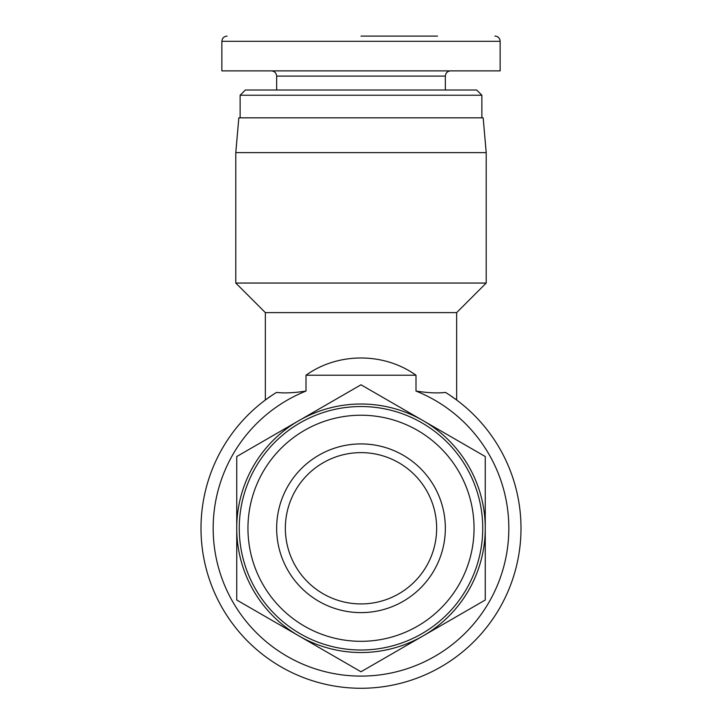 <?xml version="1.0" encoding="UTF-8"?>
<svg xmlns="http://www.w3.org/2000/svg" width="722" height="722" viewBox="0 0 722 722"><rect width="100%" height="100%" fill="white"/><g stroke="black" fill="none" stroke-linecap="round" stroke-linejoin="round"><path stroke-width="1.08" d="M361 612.617A84.348 84.348 0 0 0 445.348 528.269A84.348 84.348 0 0 0 361 443.922A84.348 84.348 0 0 0 276.652 528.269A84.348 84.348 0 0 0 361 612.617M361 452.622A75.648 75.648 0 0 1 436.648 528.269A75.648 75.648 0 0 1 361 603.926A75.648 75.648 0 0 1 285.352 528.269A75.648 75.648 0 0 1 361 452.622M361 650.008A121.738 121.738 0 0 0 482.738 528.269A121.738 121.738 0 0 0 361 406.531A121.738 121.738 0 0 0 239.262 528.269A121.738 121.738 0 0 0 361 650.008M361 415.231A113.047 113.047 0 0 1 474.047 528.269A113.047 113.047 0 0 1 361 641.317A113.047 113.047 0 0 1 247.953 528.269A113.047 113.047 0 0 1 361 415.231M368.933 667.173L361 671.758L353.067 667.173M244.677 604.594L236.744 600.009L236.744 590.849M236.744 465.69L236.744 456.53L244.677 451.954M353.067 389.366L361 384.79L368.933 389.366M477.323 451.954L485.256 456.53L485.256 465.69M485.256 590.849L485.256 600.009L477.323 604.594M485.256 600.009L361 671.758L236.744 600.009L236.744 456.53L361 384.79L485.256 456.53L485.256 528.269A124.256 124.256 0 0 0 298.872 420.655A124.256 124.256 0 0 0 298.872 635.883A124.256 124.256 0 0 0 485.256 528.269L485.256 600.009M486.213 283.051L235.787 283.051L235.787 152.622L486.213 152.622L486.213 283.051L456.656 312.617L265.344 312.617L265.344 400.015L272.817 394.763M235.787 283.051L265.344 312.617M235.787 152.622L238.829 117.839L483.171 117.839L486.213 152.622M456.656 312.617L456.656 400.015L449.183 394.763M276.499 392.407C284.044 393.373 293.881 392.921 306.002 391.053L306.002 375.232C337.995 352.246 384.005 352.246 415.998 375.232L415.998 391.053C428.119 392.921 437.956 393.373 445.501 392.407A159.995 159.995 0 0 1 482.431 632.454A159.995 159.995 0 0 1 239.569 632.454A159.995 159.995 0 0 1 276.499 392.407M415.998 375.232L306.002 375.232M415.998 391.053A147.829 147.829 0 0 1 478.623 617.815A147.829 147.829 0 0 1 243.377 617.815A147.829 147.829 0 0 1 306.002 391.053M361 36.1L437.523 36.1M481.872 95.232L476.655 90.015L245.345 90.015L240.128 95.232L481.872 95.232L481.872 117.839M500.129 41.316L500.129 70.882L221.871 70.882L221.871 41.316L500.129 41.316A5.216 5.216 0 0 0 494.913 36.1M276.652 90.015L276.652 76.099L445.348 76.099C445.682 72.949 447.414 71.216 450.564 70.882M445.348 90.015L445.348 76.099M276.652 76.099C276.318 72.949 274.586 71.216 271.436 70.882M221.871 41.316C222.186 38.149 223.919 36.416 227.087 36.1M240.128 117.839L240.128 95.232"/></g></svg>
